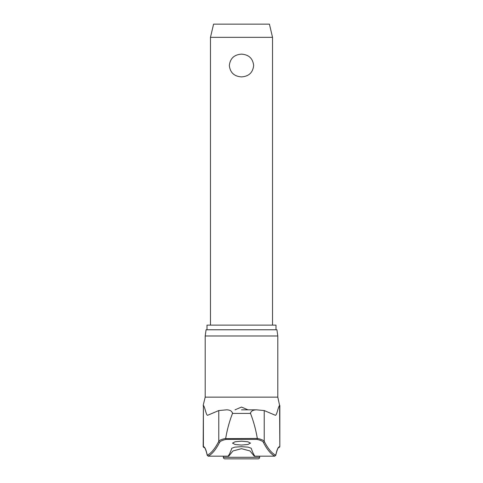 <?xml version="1.0" encoding="UTF-8"?>
<svg xmlns="http://www.w3.org/2000/svg" width="483" height="483" viewBox="0 0 483 483"><rect width="100%" height="100%" fill="white"/><g stroke="black" fill="none" stroke-linecap="round" stroke-linejoin="round"><path stroke-width="0.72" d="M250.381 412.929L250.49 413.412C253.539 421.212 255.815 429.556 257.318 438.443L225.682 438.642L226.056 439.403L256.944 439.403L257.318 438.642M205.197 335.981L277.803 335.981L276.928 329.774L206.072 329.774L205.197 335.981L205.197 397.135L277.803 397.135L279.603 405.466C278.093 406.662 276.741 416.286 275.189 415.211L264.225 410.55L264.225 441.353A662.41 73.168 -90 0 0 275.751 455.221L275.733 455.439C277.755 446.829 278.751 447.687 278.582 447.638L278.673 447.59A0.93 0.924 -90 0 0 279.603 446.654A75.113 8.296 90 0 0 275.751 455.221L274.41 456.175L274.905 456.163A663.34 73.271 90 0 1 263.332 442.259C262.716 441.16 260.585 440.206 256.944 439.403M225.682 438.642L225.682 438.443C221.739 439.258 219.433 440.224 218.775 441.353A662.41 73.168 90 0 1 207.249 455.221L208.59 456.175L208.095 456.163A663.34 73.271 -90 0 0 219.668 442.259C220.284 441.16 222.415 440.206 226.056 439.403M219.668 442.259A0.93 0.906 27.2 0 1 218.775 441.353L218.775 410.55L207.811 415.211C206.259 416.286 204.907 406.662 203.397 405.466L203.397 446.654A75.113 8.296 -90 0 1 207.249 455.221L207.267 455.439C205.245 446.829 204.249 447.687 204.418 447.638L204.327 447.59A0.93 0.924 -90 0 1 203.397 446.654L204.327 447.59M227.04 409.825L226.599 409.825C229.986 409.874 231.961 411.069 232.51 413.412L232.619 412.929M255.96 409.825L241.5 409.825L256.401 409.825L264.225 410.55M207.002 329.774L207.002 325.119L275.998 325.119L275.998 329.774M208.59 456.175L228.725 456.175L228.332 455.855A664.197 37.771 -90 0 0 231.774 448.266L234.786 447.143L241.5 446.678L248.214 447.143L251.226 448.266A664.197 37.771 90 0 0 254.668 455.855L254.275 456.175L250.013 450.947L241.5 448.677L232.969 450.959L228.725 456.175L228.332 455.855M241.5 445.072L235.106 444.499L232.504 443.134L235.106 441.77L241.5 441.19L247.894 441.77L250.496 443.134L247.894 444.499L241.5 445.072M235.016 409.825L241.5 407.084L247.984 409.825M203.397 405.466L203.168 446.654M259.649 457.298A1.552 1.552 0 0 1 258.097 458.85L224.903 458.85A1.552 1.552 0 0 1 223.351 457.298L259.649 457.298L259.649 456.175M210.473 37.336L213.577 24.15L269.423 24.15L272.527 37.336L210.473 37.336L210.473 325.119M241.5 76.9C234.195 76.405 230.143 72.613 229.34 65.525C230.143 58.437 234.195 54.645 241.5 54.15C248.805 54.645 252.857 58.437 253.66 65.525C252.857 72.613 248.805 76.405 241.5 76.9M263.332 442.259A0.93 0.906 152.8 0 0 264.225 441.353C263.567 440.224 261.261 439.258 257.318 438.443M254.275 456.175L254.668 455.855L254.275 456.175L274.41 456.175M256.401 409.825C252.863 409.982 250.888 411.178 250.49 413.412L232.51 413.412C229.461 421.212 227.185 429.556 225.682 438.443M218.775 410.55L226.599 409.825M279.832 405.466L279.832 446.654L279.603 405.466M277.803 335.981L277.803 397.135M205.197 397.135L203.168 405.466M223.351 456.175L223.351 457.298M272.527 37.336L272.527 325.119M278.631 447.59L279.832 446.654"/></g></svg>

